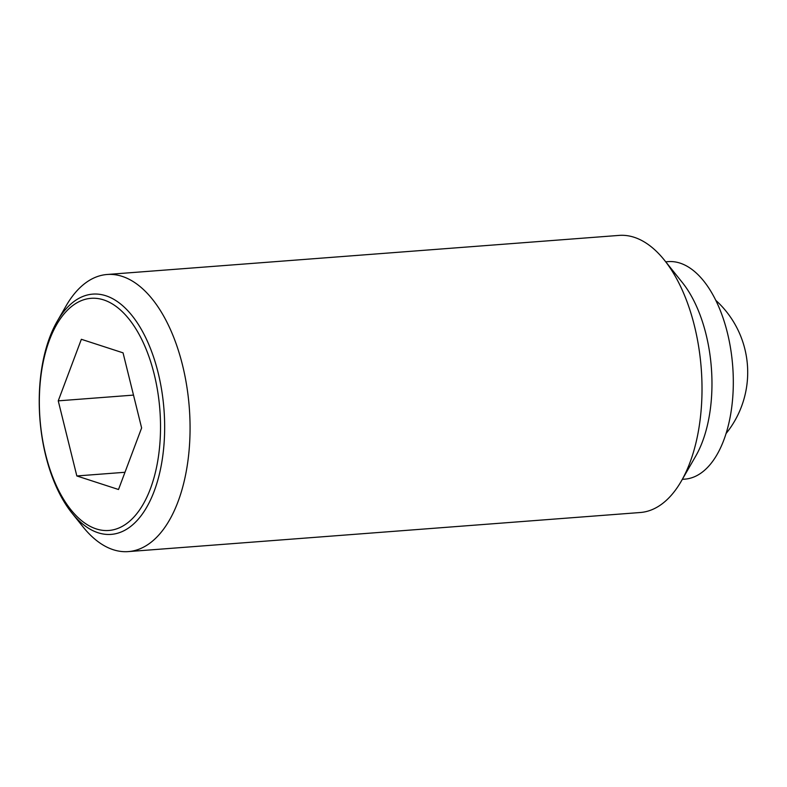 <?xml version="1.0" encoding="UTF-8"?>
<svg xmlns="http://www.w3.org/2000/svg" width="787" height="787" viewBox="0 0 787 787"><rect width="100%" height="100%" fill="white"/><g stroke="black" fill="none" stroke-linecap="round" stroke-linejoin="round"><path stroke-width="1.18" d="M71.833 512.908L82.999 526.847A138.955 71.774 -94.4 0 0 128.311 551.598A138.955 71.774 -94.4 0 0 189.933 436.5A138.955 71.774 -94.4 0 0 107.16 274.486A138.955 71.774 -94.4 0 0 66.128 305.828L57.205 321.303A120.47 62.222 85.6 0 1 105.881 295.764A120.47 62.222 85.6 0 1 164.542 434.591A120.47 62.222 85.6 0 1 98.021 532.73A120.47 62.222 85.6 0 1 71.833 512.908A120.47 62.222 85.6 0 1 39.35 393.903A120.47 62.222 85.6 0 1 57.205 321.303M128.311 551.598L640.244 512.514A138.955 71.774 -94.4 0 0 681.276 481.172A138.955 71.774 -94.4 0 0 701.876 397.425A138.955 71.774 -94.4 0 0 664.405 260.153A138.955 71.774 -94.4 0 0 619.094 235.402L107.16 274.486M681.276 481.172L695.688 456.175A109.088 56.349 -94.4 0 0 711.861 390.431A109.088 56.349 -94.4 0 0 682.447 282.681L664.405 260.153M682.339 479.342L684.838 479.145A109.088 56.349 -94.4 0 0 733.209 388.798A109.088 56.349 -94.4 0 0 668.232 261.618L665.723 261.805M96.142 528.874A116.397 60.117 -94.4 0 0 160.41 434.05A116.397 60.117 -94.4 0 0 103.736 299.926A116.397 60.117 -94.4 0 0 39.458 394.749A116.397 60.117 -94.4 0 0 96.142 528.874M58.248 400.849L81.356 339.295L123.047 352.842L141.621 427.941L118.512 489.504L76.831 475.958L58.248 400.849L133.505 395.104M76.831 475.958L124.976 472.279M726.037 433.568A97.273 97.273 0 0 0 715.875 300.408"/></g></svg>
